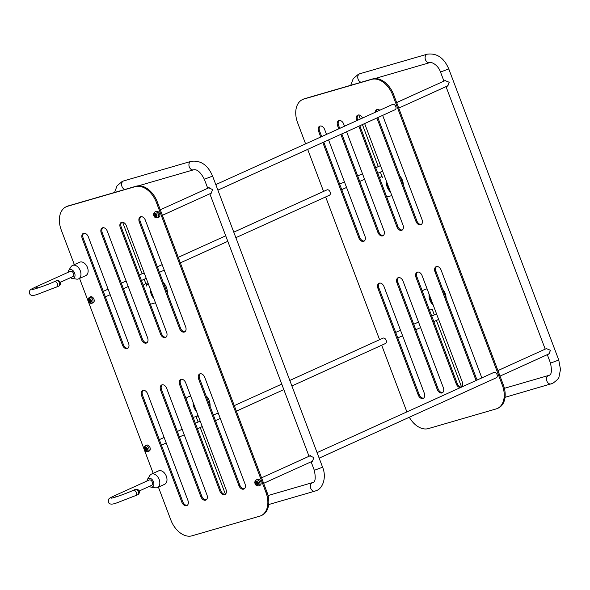<?xml version="1.0" encoding="UTF-8"?>
<svg xmlns="http://www.w3.org/2000/svg" width="590" height="590" viewBox="0 0 590 590"><rect width="100%" height="100%" fill="white"/><g stroke="black" fill="none" stroke-linecap="round" stroke-linejoin="round"><path stroke-width="0.89" d="M357.732 120.227L357.599 119.873A4.713 3.149 65.6 0 1 358.248 114.976M402.343 229.982A4.713 3.149 65.6 0 1 397.859 226.42L359.819 125.744M477.362 379.923A4.713 3.149 65.6 0 1 476.241 377.976L435.981 271.43A4.713 3.149 65.6 0 1 436.622 266.533M442.677 392.579A4.713 3.149 65.6 0 1 438.193 389.017L397.933 282.47A4.713 3.149 65.6 0 1 398.575 277.573M321.69 136.578L319.551 130.906A4.713 3.149 65.6 0 1 320.2 126.017M364.296 241.022A4.713 3.149 65.6 0 1 359.812 237.46L323.777 142.094M305.598 143.879L297.633 122.801A21.188 14.182 65.6 0 1 302.582 99.526L303.533 99.091A21.188 14.182 65.6 0 1 304.816 98.619L372.541 78.972A21.188 14.182 65.6 0 1 393.707 94.769L503.285 384.754A21.188 14.182 65.6 0 1 498.344 408.029L497.392 408.464A21.188 14.182 65.6 0 1 496.101 408.936L428.384 428.583A21.188 14.182 65.6 0 1 409.312 417.255M423.65 398.102A4.713 3.149 65.6 0 1 419.166 394.54L378.905 287.986A4.713 3.149 65.6 0 1 379.554 283.089M436.408 320.4L461.601 387.07A4.713 3.149 65.6 0 1 457.213 383.5L416.953 276.946A4.713 3.149 65.6 0 1 417.602 272.056M339.715 128.399L338.579 125.39A4.713 3.149 65.6 0 1 339.221 120.493M383.323 235.499A4.713 3.149 65.6 0 1 378.839 231.936L341.802 133.915M376.206 111.842A4.713 3.149 65.6 0 1 377.268 109.452M421.371 224.466A4.713 3.149 65.6 0 1 416.887 220.903L377.836 117.565M356.78 120.662L356.64 120.301A4.713 3.149 65.6 0 1 357.739 115.131A4.713 3.149 65.6 0 1 362.526 118.052M364.627 123.561L402.992 225.085A4.713 3.149 65.6 0 1 401.893 230.262A4.713 3.149 65.6 0 1 396.908 226.855L358.86 126.179M476.403 380.351A4.713 3.149 65.6 0 1 475.282 378.411L435.022 271.865A4.713 3.149 65.6 0 1 436.121 266.687A4.713 3.149 65.6 0 1 441.106 270.095L481.374 376.649A4.713 3.149 65.6 0 1 481.72 377.947M396.974 282.905A4.713 3.149 65.6 0 1 398.073 277.728A4.713 3.149 65.6 0 1 403.059 281.135L443.326 387.682A4.713 3.149 65.6 0 1 442.227 392.859A4.713 3.149 65.6 0 1 437.234 389.452L396.974 282.905L397.933 282.47M320.739 137.005L318.6 131.341A4.713 3.149 65.6 0 1 319.692 126.172A4.713 3.149 65.6 0 1 324.684 129.579L326.506 134.395M328.586 139.911L364.945 236.125A4.713 3.149 65.6 0 1 363.846 241.295A4.713 3.149 65.6 0 1 358.86 237.895L322.819 142.529M302.582 99.526A21.188 14.182 65.6 0 1 303.865 99.054L371.582 79.399A21.188 14.182 65.6 0 1 392.756 95.197L502.333 385.189A21.188 14.182 65.6 0 1 497.392 408.464M406.879 411.894L381.686 345.231M379.599 339.715L325.651 196.942M323.563 191.418L307.685 149.395M377.954 288.421A4.713 3.149 65.6 0 1 379.053 283.252A4.713 3.149 65.6 0 1 384.038 286.651L424.299 393.205A4.713 3.149 65.6 0 1 423.2 398.375A4.713 3.149 65.6 0 1 418.214 394.968L377.954 288.421L378.905 287.986M460.628 387.512A4.713 3.149 65.6 0 1 456.262 383.928L415.994 277.381A4.713 3.149 65.6 0 1 417.093 272.211A4.713 3.149 65.6 0 1 422.086 275.619L462.346 382.165A4.713 3.149 65.6 0 1 461.786 386.988M338.756 128.834L337.62 125.825A4.713 3.149 65.6 0 1 338.719 120.655A4.713 3.149 65.6 0 1 343.705 124.055L344.523 126.216M346.61 131.732L383.972 230.609A4.713 3.149 65.6 0 1 382.873 235.779A4.713 3.149 65.6 0 1 377.88 232.371L340.843 134.35M375.255 112.277A4.713 3.149 65.6 0 1 376.767 109.615A4.713 3.149 65.6 0 1 379.768 110.227M382.652 115.382L422.012 219.569A4.713 3.149 65.6 0 1 420.913 224.738A4.713 3.149 65.6 0 1 415.928 221.331L376.885 118M444.521 80.852L444.934 80.535L449.226 82.276L447.493 86.096L446.91 86.236M545.802 348.874L546.215 348.557L550.5 350.298L548.766 354.118L548.184 354.251M381.435 171.697L381.066 171.793M437.101 320.09L437.47 319.987M434.97 314.404L434.594 314.765M378.559 166.476L378.935 166.107M427.079 288.827L425.036 289.417A10.598 7.84 73.8 0 0 424.254 289.712A10.598 7.84 73.8 0 0 422.307 291.106M429.446 310.001A10.598 7.84 73.8 0 0 430.943 309.772L432.249 309.389M429.085 294.137A10.598 7.84 73.8 0 0 433.244 305.155A10.598 7.84 73.8 0 1 429.948 300.199A10.598 7.84 73.8 0 1 429.085 294.137M430.014 296.593A10.598 7.84 73.8 0 0 430.833 299.941A10.598 7.84 73.8 0 0 432.411 302.95M446.084 298.179A10.598 7.84 73.8 0 0 445.17 293.437A10.598 7.84 73.8 0 0 442.758 289.373M386.332 180.997A10.598 7.84 73.8 0 0 387.195 187.06A10.598 7.84 73.8 0 0 390.499 192.016A10.598 7.84 73.8 0 1 386.332 180.997M403.331 185.039A10.598 7.84 73.8 0 0 402.417 180.297A10.598 7.84 73.8 0 0 400.005 176.233M387.261 183.453A10.598 7.84 73.8 0 0 388.08 186.801A10.598 7.84 73.8 0 0 389.658 189.81M382.121 177.288L382.173 176.875M381.981 176.373A10.598 7.84 73.8 0 0 381.501 176.565A10.598 7.84 73.8 0 0 379.554 177.966M386.693 196.861A10.598 7.84 73.8 0 0 388.191 196.632L391.841 195.57M317.081 452.633L493.919 372.408A2.943 1.969 65.6 0 1 497.038 374.539A2.943 1.969 65.6 0 1 496.352 377.77L319.168 458.15M233.773 232.158L327 189.862A2.943 1.969 65.6 0 1 330.112 191.993A2.943 1.969 65.6 0 1 329.427 195.224L235.86 237.674M289.808 380.447L383.028 338.151A2.943 1.969 65.6 0 1 386.148 340.283A2.943 1.969 65.6 0 1 385.462 343.513L291.888 385.963M215.807 184.611L392.645 104.386A2.943 1.969 65.6 0 1 395.765 106.517A2.943 1.969 65.6 0 1 395.079 109.747L217.887 190.128M311.837 461.476L312.383 461.358L313.924 457.626L309.853 455.782L309.477 456.085M210.556 193.454L211.102 193.343L212.643 189.604L208.572 187.768L208.204 188.062M200.305 421.444L198.587 421.828M142.551 273.539L144.27 273.155M311.107 461.808L314.322 470.319L322.582 467.192L217.223 188.358L212.592 176.108L204.332 179.227L207.746 188.269M200.947 427.226L202.23 426.541M146.195 278.251L144.911 278.937M148.444 284.203L146.128 284.409L147.227 283.193M145.811 283.561A10.598 7.84 73.8 0 0 145.516 283.694A10.598 7.84 73.8 0 0 143.267 285.42M150.28 303.975A10.598 7.84 73.8 0 0 152.198 303.754L155.472 302.803M150.295 289.107A10.598 7.84 73.8 0 0 153.835 298.474A10.598 7.84 73.8 0 1 151.21 294.181A10.598 7.84 73.8 0 1 150.295 289.107M167.317 293.208A10.598 7.84 73.8 0 0 166.432 287.419A10.598 7.84 73.8 0 0 163.327 282.639M151.829 293.171A10.598 7.84 73.8 0 0 152.095 293.923A10.598 7.84 73.8 0 0 152.39 294.661M190.71 396.06L189.051 396.539A10.598 7.84 73.8 0 0 188.262 396.834A10.598 7.84 73.8 0 0 186.02 398.56M193.033 417.115A10.598 7.84 73.8 0 0 194.951 416.894L196.072 416.57M197.451 416.105L196.758 416.37M198.137 422.034L195.991 416.356L198.056 415.5M193.048 402.247A10.598 7.84 73.8 0 0 196.588 411.614A10.598 7.84 73.8 0 1 193.963 407.321A10.598 7.84 73.8 0 1 193.048 402.247M194.582 406.311A10.598 7.84 73.8 0 0 194.847 407.063A10.598 7.84 73.8 0 0 195.143 407.801M210.07 406.348A10.598 7.84 73.8 0 0 209.185 400.558A10.598 7.84 73.8 0 0 206.08 395.779M165.974 337.215A4.713 3.149 65.6 0 1 161.49 333.652L121.23 227.106A4.713 3.149 65.6 0 1 121.879 222.209M244.356 488.771A4.713 3.149 65.6 0 1 239.872 485.209L199.612 378.662A4.713 3.149 65.6 0 1 200.253 373.765M206.308 499.811A4.713 3.149 65.6 0 1 201.824 496.249L161.564 389.702A4.713 3.149 65.6 0 1 162.213 384.805M127.934 348.255A4.713 3.149 65.6 0 1 123.443 344.693L83.183 238.139A4.713 3.149 65.6 0 1 83.832 233.249M74.34 264.63L61.272 230.034A21.188 14.182 65.6 0 1 66.213 206.758L67.164 206.323A21.188 14.182 65.6 0 1 68.447 205.851L136.172 186.204A21.188 14.182 65.6 0 1 157.338 202.001L266.916 491.986A21.188 14.182 65.6 0 1 261.975 515.262L261.023 515.697A21.188 14.182 65.6 0 1 259.74 516.169L192.016 535.816A21.188 14.182 65.6 0 1 170.849 520.019L158.415 487.126M187.288 505.335A4.713 3.149 65.6 0 1 182.804 501.773L142.537 395.219A4.713 3.149 65.6 0 1 143.186 390.322M225.328 494.295A4.713 3.149 65.6 0 1 220.844 490.733L180.584 384.178A4.713 3.149 65.6 0 1 181.233 379.289M146.954 342.731A4.713 3.149 65.6 0 1 142.47 339.169L102.21 232.622A4.713 3.149 65.6 0 1 102.852 227.725M185.002 331.698A4.713 3.149 65.6 0 1 180.518 328.136L140.258 221.582A4.713 3.149 65.6 0 1 140.899 216.685M120.279 227.534A4.713 3.149 65.6 0 1 121.37 222.364A4.713 3.149 65.6 0 1 126.363 225.771L166.623 332.318A4.713 3.149 65.6 0 1 165.525 337.487A4.713 3.149 65.6 0 1 160.539 334.088L120.279 227.534L121.23 227.106M198.653 379.097A4.713 3.149 65.6 0 1 199.752 373.92A4.713 3.149 65.6 0 1 204.737 377.327L245.005 483.881A4.713 3.149 65.6 0 1 243.906 489.051A4.713 3.149 65.6 0 1 238.913 485.644L198.653 379.097L199.612 378.662M160.605 390.138A4.713 3.149 65.6 0 1 161.704 384.96A4.713 3.149 65.6 0 1 166.697 388.368L206.957 494.914A4.713 3.149 65.6 0 1 205.858 500.091A4.713 3.149 65.6 0 1 200.866 496.684L160.605 390.138L161.564 389.702M82.231 238.574A4.713 3.149 65.6 0 1 83.33 233.404A4.713 3.149 65.6 0 1 88.316 236.811L128.576 343.358A4.713 3.149 65.6 0 1 127.477 348.528A4.713 3.149 65.6 0 1 122.491 345.128L82.231 238.574L83.183 238.139M66.213 206.758A21.188 14.182 65.6 0 1 67.496 206.286L135.213 186.632A21.188 14.182 65.6 0 1 156.387 202.429L265.965 492.421A21.188 14.182 65.6 0 1 261.023 515.697M153.201 473.327L79.554 278.421M141.585 395.654A4.713 3.149 65.6 0 1 142.684 390.484A4.713 3.149 65.6 0 1 147.67 393.884L187.93 500.438A4.713 3.149 65.6 0 1 186.831 505.608A4.713 3.149 65.6 0 1 181.845 502.201L141.585 395.654L142.537 395.219M179.633 384.614A4.713 3.149 65.6 0 1 180.732 379.444A4.713 3.149 65.6 0 1 185.717 382.851L225.977 489.398A4.713 3.149 65.6 0 1 224.879 494.568A4.713 3.149 65.6 0 1 219.893 491.16L179.633 384.614L180.584 384.178M101.251 233.057A4.713 3.149 65.6 0 1 102.35 227.888A4.713 3.149 65.6 0 1 107.343 231.287L147.603 337.841A4.713 3.149 65.6 0 1 146.504 343.011A4.713 3.149 65.6 0 1 141.512 339.604L101.251 233.057L102.21 232.622M139.299 222.017A4.713 3.149 65.6 0 1 140.398 216.847A4.713 3.149 65.6 0 1 145.383 220.247L185.651 326.801A4.713 3.149 65.6 0 1 184.552 331.971A4.713 3.149 65.6 0 1 179.559 328.564L139.299 222.017L140.258 221.582M159.588 213.691A3.238 2.168 65.6 0 1 158.828 217.245L157.633 217.791A3.238 2.168 65.6 0 0 158.393 214.236A3.238 2.168 65.6 0 0 154.956 211.891L156.151 211.353A3.238 2.168 65.6 0 1 159.588 213.691M156.711 214.546L156.925 215.099A2.058 1.379 65.6 0 1 156.409 217.054L156.151 217.422L155.259 215.579L154.123 215.903L154.078 215.313A2.058 1.379 65.6 0 1 154.587 213.359L154.971 213.248A2.058 1.379 65.6 0 1 156.711 214.546L155.502 214.657L154.971 213.248M156.925 215.099L155.93 215.387L156.409 217.054M156.8 214.524L157.006 214.952M155.509 214.826L155.686 215.306L156.542 215.092L156.424 214.635M155.082 215.018L154.078 215.313M155.067 215.026L154.587 213.359M154.123 215.903L155.686 215.306M156.357 214.465L156.947 214.9L156.468 214.731A2.353 1.74 73.8 0 1 156.564 215.011L156.844 214.627M156.151 217.422L156.357 216.906M154.514 213.079L154.986 213.285M93.935 299.167A3.238 2.168 65.6 0 1 93.183 302.729L91.988 303.267A3.238 2.168 65.6 0 0 92.741 299.713A3.238 2.168 65.6 0 0 89.311 297.367L90.506 296.829A3.238 2.168 65.6 0 1 93.935 299.167M91.067 300.022L91.273 300.576A2.058 1.379 65.6 0 1 90.764 302.53L90.506 302.899L89.614 301.055L88.478 301.379L88.434 300.789A2.058 1.379 65.6 0 1 88.942 298.835L89.326 298.724A2.058 1.379 65.6 0 1 91.067 300.022L90.093 300.31L89.326 298.724M91.273 300.576L90.285 300.863L90.764 302.53M91.155 300L91.362 300.428M89.857 300.303L90.041 300.782L90.889 300.568L90.772 300.111M88.942 298.835L89.422 300.502L89.945 300.266L88.434 300.789M88.478 301.379L90.041 300.782M90.713 299.941L91.295 300.376L90.823 300.214A2.353 1.74 73.8 0 1 90.919 300.487L91.192 300.104M90.506 302.899L90.705 302.382M88.869 298.555L89.341 298.761M146.541 445.118A3.238 2.168 65.6 0 1 149.971 447.463A3.238 2.168 65.6 0 1 149.218 451.018L148.024 451.557A3.238 2.168 65.6 0 0 148.776 448.002A3.238 2.168 65.6 0 0 145.347 445.664L146.541 445.118M146.246 449.351L145.885 449.521L146.416 450.93A2.058 1.379 65.6 0 1 144.675 449.632L144.469 449.079A2.058 1.379 65.6 0 1 144.978 447.124L145.28 446.733L145.892 448.422L147.308 448.252L147.308 448.865A2.058 1.379 65.6 0 1 146.799 450.819L146.541 451.188L146.74 450.672M145.885 449.521L146.925 448.857L146.807 448.4A2.353 1.74 -106.2 0 1 146.858 448.503L147.227 448.393M144.675 449.632L145.649 449.344M144.469 449.079L145.87 448.371M144.978 447.124L145.509 448.533M144.513 449.669L146.777 448.835M146.077 449.071L145.892 448.592M147.19 448.289L147.397 448.725M146.799 450.819L146.32 449.152L147.308 448.865M147.33 448.666L146.962 448.474M144.904 446.844L145.376 447.05M257.432 479.375A3.238 2.168 65.6 0 1 260.861 481.713A3.238 2.168 65.6 0 1 260.109 485.268L258.914 485.813A3.238 2.168 65.6 0 0 259.666 482.259A3.238 2.168 65.6 0 0 256.237 479.913L257.432 479.375M257.137 483.608L256.775 483.771L257.306 485.179A2.058 1.379 65.6 0 1 255.566 483.881L255.352 483.335A2.058 1.379 65.6 0 1 255.868 481.374L256.171 480.99L257.019 482.849L258.199 482.502L258.199 483.114A2.058 1.379 65.6 0 1 257.683 485.069L257.631 484.928M256.775 483.771L257.815 483.114L257.697 482.65M255.566 483.881L256.539 483.601M255.352 483.335L256.761 482.62M255.868 481.374L256.399 482.782M255.404 483.925L257.668 483.085M256.96 483.328L256.783 482.849M258.081 482.539L258.287 482.974M257.225 483.402L258.199 483.114M257.211 483.402L257.683 485.069M255.787 481.101L256.259 481.307M68.101 272.3A4.713 3.149 65.6 0 1 68.617 270.574L70.948 266.857A7.36 4.926 65.6 0 1 72.504 265.463A7.36 4.926 65.6 0 1 72.946 265.294A7.36 4.926 65.6 0 1 80.166 270.449A7.36 4.926 65.6 0 1 78.581 278.864A7.36 4.926 65.6 0 1 78.138 279.026A7.36 4.926 65.6 0 1 76.508 279.107L72.179 278.414A4.713 3.149 65.6 0 1 70.535 277.661M72.504 265.463L79.672 262.203A7.36 4.926 65.6 0 1 80.122 262.041A7.36 4.926 65.6 0 1 87.342 267.196A7.36 4.926 65.6 0 1 85.757 275.611L78.581 278.864M68.617 270.574A4.713 3.149 65.6 0 1 69.9 269.571A4.713 3.149 65.6 0 1 74.606 273.082A4.713 3.149 65.6 0 1 73.219 278.362A4.713 3.149 65.6 0 1 72.179 278.414M37.664 288.053A2.943 1.969 65.6 0 0 35.289 287.19L70.343 271.289A2.943 1.969 65.6 0 1 70.52 271.223A2.943 1.969 65.6 0 1 73.411 273.281A2.943 1.969 65.6 0 1 72.777 276.651A2.943 1.969 65.6 0 1 72.6 276.71M146.969 481.005A4.713 3.149 65.6 0 1 147.485 479.279L149.808 475.562A7.36 4.926 65.6 0 1 151.365 474.161A7.36 4.926 65.6 0 1 151.814 473.999A7.36 4.926 65.6 0 1 159.035 479.154A7.36 4.926 65.6 0 1 157.449 487.569A7.36 4.926 65.6 0 1 156.999 487.731A7.36 4.926 65.6 0 1 155.369 487.812L151.04 487.119A4.713 3.149 65.6 0 1 149.395 486.367M151.365 474.161L158.533 470.909A7.36 4.926 65.6 0 1 158.983 470.746A7.36 4.926 65.6 0 1 166.203 475.901A7.36 4.926 65.6 0 1 164.617 484.316L157.449 487.569M147.485 479.279A4.713 3.149 65.6 0 1 148.761 478.276A4.713 3.149 65.6 0 1 153.466 481.787A4.713 3.149 65.6 0 1 152.08 487.067A4.713 3.149 65.6 0 1 151.04 487.119M116.532 496.758A2.943 1.969 65.6 0 0 114.158 495.895L149.204 479.995A2.943 1.969 65.6 0 1 149.388 479.928A2.943 1.969 65.6 0 1 152.272 481.986A2.943 1.969 65.6 0 1 151.637 485.349A2.943 1.969 65.6 0 1 151.46 485.415M393.707 94.769L392.756 95.197M372.541 78.972L371.582 79.399M503.285 384.754L502.333 385.189M304.816 98.619L303.865 99.054M319.551 130.906L318.6 131.341M359.812 237.46L358.86 237.895M419.166 394.54L418.214 394.968M438.193 389.017L437.234 389.452M416.953 276.946L415.994 277.381M457.213 383.5L456.262 383.928M435.981 271.43L435.022 271.865M476.241 377.976L475.282 378.411M338.579 125.39L337.62 125.825M378.839 231.936L377.88 232.371M357.599 119.873L356.64 120.301M397.859 226.42L396.908 226.855M416.887 220.903L415.928 221.331M551.436 383.839A4.418 3.267 -106.2 0 1 551.104 383.957A4.418 3.267 -106.2 0 1 546.812 380.852A4.418 3.267 -106.2 0 1 548.317 375.594A4.418 3.267 -106.2 0 1 548.648 375.476A4.418 3.267 -106.2 0 1 548.774 375.447M505.04 397.321L552.683 383.375C557.012 380.277 559.136 378.05 559.04 376.693L560.5 369.465L558.76 360.018L550.5 363.138C552.041 370.771 551.547 374.834 549.032 375.336L504.391 388.316M558.76 360.018L448.769 68.927L440.509 72.046C437.669 63.742 429.653 61.412 429.697 62.658L374.805 78.588M448.769 68.927C444.034 57.849 436.858 52.93 427.241 54.184A4.418 3.267 73.8 0 0 426.909 54.302A4.418 3.267 73.8 0 0 425.405 59.553A4.418 3.267 73.8 0 0 429.697 62.658M350.74 85.292L353.211 78.706L358.322 74.303L359.893 73.721A4.418 3.267 73.8 0 0 359.568 73.839A4.418 3.267 73.8 0 0 357.865 78.352A4.418 3.267 73.8 0 0 361.213 82.253M125.036 189.434A4.418 3.267 -106.2 0 1 121.688 185.526A4.418 3.267 -106.2 0 1 123.391 181.019A4.418 3.267 -106.2 0 1 123.716 180.901L191.064 161.358C200.681 160.111 207.857 165.023 212.592 176.108M138.436 185.821L193.52 169.839A4.418 3.267 -106.2 0 1 189.228 166.734A4.418 3.267 -106.2 0 1 190.732 161.476A4.418 3.267 -106.2 0 1 191.064 161.358M312.597 482.62A4.418 3.267 73.8 0 0 312.471 482.657A4.418 3.267 73.8 0 0 312.139 482.775A4.418 3.267 73.8 0 0 310.635 488.026A4.418 3.267 73.8 0 0 314.927 491.131L268.671 504.553M157.338 202.001L156.387 202.429M136.172 186.204L135.213 186.632M266.916 491.986L265.965 492.421M68.447 205.851L67.496 206.286M123.443 344.693L122.491 345.128M182.804 501.773L181.845 502.201M201.824 496.249L200.866 496.684M220.844 490.733L219.893 491.16M239.872 485.209L238.913 485.644M142.47 339.169L141.512 339.604M161.49 333.652L160.539 334.088M180.518 328.136L179.559 328.564M156.026 217.164A2.058 1.379 65.6 0 1 154.285 215.859M157.073 214.871L155.944 215.38L157.065 214.871M155.259 215.579L156.387 215.07M155.863 215.586L155.495 215.756M90.381 302.641A2.058 1.379 65.6 0 1 88.64 301.335M89.614 301.055L90.742 300.546M145.361 447.014A2.058 1.379 65.6 0 1 147.102 448.312M256.244 481.27A2.058 1.379 65.6 0 1 257.992 482.568M56.566 287.094A2.943 1.969 -114.4 0 0 56.743 287.028A2.943 1.969 -114.4 0 0 57.437 283.797A2.943 1.969 -114.4 0 0 54.494 281.607A2.943 1.969 -114.4 0 0 54.317 281.666C48.181 284.52 35.267 289.137 32.509 289.461L32.516 289.461M56.139 280.855A2.943 1.969 65.6 0 1 56.308 280.766A2.943 1.969 65.6 0 1 56.485 280.7A2.943 1.969 65.6 0 1 59.428 282.898A2.943 1.969 65.6 0 1 58.742 286.128A2.943 1.969 65.6 0 1 58.558 286.194M135.434 495.799A2.943 1.969 -114.4 0 0 135.612 495.733A2.943 1.969 -114.4 0 0 136.297 492.502A2.943 1.969 -114.4 0 0 133.355 490.312A2.943 1.969 -114.4 0 0 133.178 490.371C127.042 493.225 114.128 497.842 111.37 498.167L111.377 498.167M134.999 489.56A2.943 1.969 65.6 0 1 135.169 489.471A2.943 1.969 65.6 0 1 135.346 489.405A2.943 1.969 65.6 0 1 138.289 491.603A2.943 1.969 65.6 0 1 137.603 494.833A2.943 1.969 65.6 0 1 137.426 494.899M448.083 85.698L398.744 108.088M445.553 80.388L396.657 102.564M549.364 353.72L500.018 376.103M546.827 348.402L497.93 370.586M381.811 171.461L377.784 173.29M364.576 179.279L359.767 181.462M346.551 187.458L341.743 189.641M379.613 165.997L375.697 167.767M362.489 173.762L357.68 175.945M344.471 181.941L339.656 184.117M437.846 319.751L433.82 321.58M420.611 327.568L415.795 329.751M402.587 335.747L397.778 337.93M435.649 314.286L431.733 316.063M418.524 322.052L413.715 324.235M400.507 330.23L395.691 332.413M434.321 314.883L432.101 308.998M550.5 363.138L547.299 354.656M545.212 349.14L446.018 86.634M443.938 81.118L440.509 72.046M358.772 114.939L360.32 119.047M362.408 124.571L378.286 166.594M380.373 172.11L382.431 177.553M427.241 54.184L359.893 73.721M159.433 272.344L164.249 270.161M180.341 262.86L227.799 241.332M157.353 266.828L162.162 264.644M178.254 257.343L225.712 235.816M215.468 420.633L220.284 418.45M236.376 411.149L283.834 389.621M213.388 415.117L218.197 412.934M234.289 405.632L281.747 384.105M114.563 192.473L117.034 185.887L122.145 181.477L123.716 180.901M322.582 467.192C326.749 477.008 322.944 488.417 316.506 490.555L314.927 491.131M268.022 495.548L312.855 482.509C315.37 482.015 315.864 477.944 314.322 470.319M209.833 193.786L309.027 456.291M225.417 494.221L200.224 427.551M122.624 222.194L142.102 273.745M144.189 279.262L146.777 286.12M193.52 169.839C196.957 168.983 200.563 172.11 204.332 179.227M202.046 426.725L197.451 428.812M184.242 434.8L179.434 436.983M166.218 442.979L161.409 445.162M199.538 421.4L195.364 423.296M182.155 429.284L177.347 431.467M164.138 437.463L159.322 439.646M146.01 278.436L141.416 280.523M128.207 286.511L123.398 288.694M110.19 294.69L105.374 296.873M143.503 273.111L139.328 274.999M126.12 280.995L121.311 283.178M108.103 289.174L103.294 291.349M211.655 192.959L162.375 215.321M209.155 187.635L160.288 209.797M312.936 460.982L263.649 483.335M310.429 455.65L261.562 477.819M154.956 211.891C153.466 213.477 153.098 214.731 153.865 215.645C154.322 217.304 155.576 218.02 157.633 217.791M89.311 297.367C87.822 298.96 87.453 300.207 88.22 301.121C88.677 302.781 89.931 303.496 91.988 303.267M145.347 445.664C143.872 447.036 143.51 448.282 144.255 449.41C144.705 451.077 145.966 451.793 148.024 451.557M256.237 479.913C254.762 481.285 254.401 482.539 255.138 483.667C255.595 485.327 256.856 486.042 258.914 485.813M35.289 287.19C29.972 289.808 29.308 289.719 29.5 293.355C30.267 295.848 33.232 296.062 38.38 294.004L58.742 286.128A2.943 2.943 0 0 0 60.276 282.404A2.943 2.943 0 0 0 56.308 280.766L54.317 281.666M60.246 282.33L72.777 276.651M114.158 495.895C108.833 498.513 108.177 498.425 108.361 502.053C109.135 504.553 112.093 504.767 117.24 502.71L137.603 494.833A2.943 2.943 0 0 0 139.137 491.109A2.943 2.943 0 0 0 135.169 489.471L133.178 490.371M139.107 491.035L151.637 485.349"/></g></svg>
